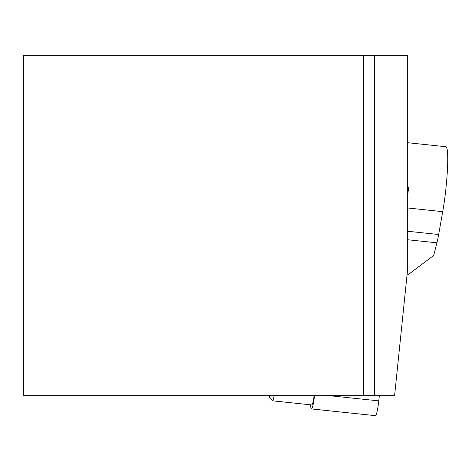 <?xml version="1.0" encoding="UTF-8"?>
<svg xmlns="http://www.w3.org/2000/svg" width="471" height="471" viewBox="0 0 471 471"><rect width="100%" height="100%" fill="white"/><g stroke="black" fill="none" stroke-linecap="round" stroke-linejoin="round"><path stroke-width="0.71" d="M274.216 395.275A13.6 1.419 96 0 1 272.468 400.809A13.6 1.419 96 0 1 272.332 400.715L269.359 397.006A10.197 1.066 -84 0 0 270.272 395.275M268.811 395.275L269.235 396.729A10.197 1.066 -84 0 0 269.359 397.006M314.198 395.275A13.6 1.419 96 0 1 311.808 404.942L272.468 400.809M407.686 187.228L408.64 187.328A41.472 4.333 96 0 1 407.686 195.1M407.686 142.713L445.949 146.74A41.472 4.333 96 0 1 447.45 169.148A41.472 4.333 96 0 1 442.722 211.667L438.654 234.517A33.994 3.556 96 0 1 436.911 242.812L433.691 255.441L408.051 274.746L407.062 274.805M374.357 55.331L407.686 55.331L407.686 268.77L394.633 395.275L23.55 395.275L23.55 55.331L374.357 55.331L374.357 395.275M363.494 55.331L363.494 395.275M379.402 395.275L378.772 400.868A16.32 1.707 96 0 1 375.505 415.669L311.484 408.94A16.32 1.707 96 0 1 311.119 408.386L310.071 404.76M314.616 395.275A16.32 1.707 96 0 1 311.484 408.94M438.654 234.517L407.686 231.261M436.911 242.812L407.686 239.745M442.722 211.667L407.686 207.982M378.772 400.868L325.561 395.275"/></g></svg>
